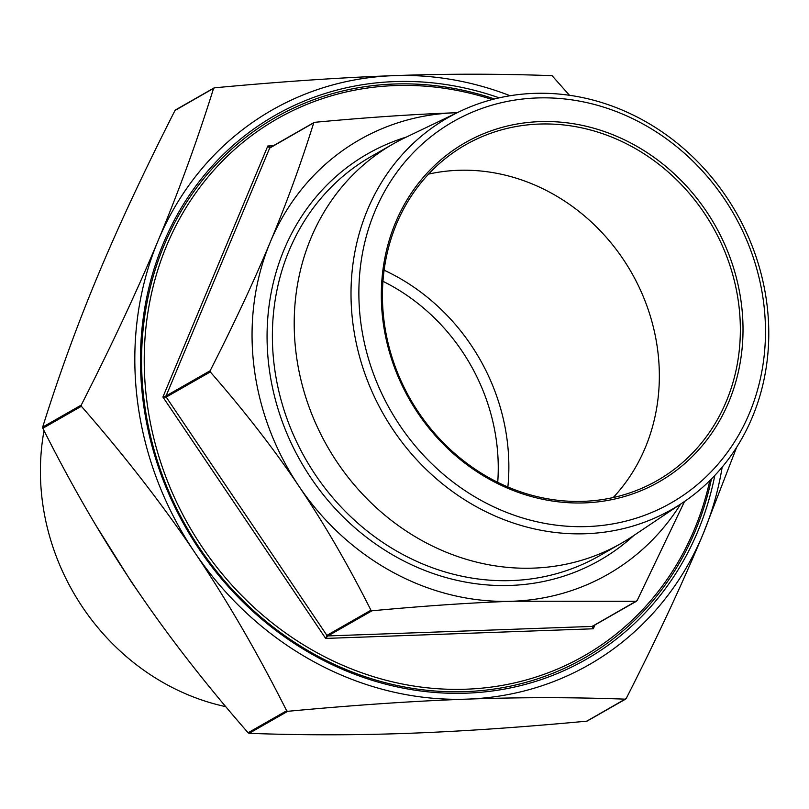 <?xml version="1.0" encoding="UTF-8"?>
<svg xmlns="http://www.w3.org/2000/svg" width="809" height="809" viewBox="0 0 809 809"><rect width="100%" height="100%" fill="white"/><g stroke="black" fill="none" stroke-linecap="round" stroke-linejoin="round"><path stroke-width="1.21" d="M736.655 447.276L703.061 534.102C682.331 583.754 656.706 638.564 626.196 698.531L625.296 699.158C572.883 697.216 520.187 697.206 467.197 699.128C414.269 701.019 354.433 705.084 287.701 711.313L286.659 710.757C257.586 652.944 226.945 600.157 194.716 552.405C162.538 504.634 124.758 455.922 81.375 406.28L81.234 405.097C111.743 345.13 137.358 290.32 158.099 240.667C178.88 190.985 197.366 140.25 213.556 88.464L214.456 87.827C281.188 81.598 341.024 77.533 393.953 75.641C446.942 73.72 499.638 73.73 552.062 75.672L569.485 95.29M539.775 121.633A195.323 175.877 60.3 0 0 417.94 413.166A195.323 175.877 60.3 0 0 728.778 401.972A195.323 175.877 60.3 0 0 539.775 121.633M536.994 97.96A219.593 197.73 60.3 0 0 400.03 425.696A219.593 197.73 60.3 0 0 749.478 413.116A219.593 197.73 60.3 0 0 536.994 97.96M214.456 87.827L175.007 110.469C144.498 170.436 118.872 225.246 98.142 274.898C77.361 324.581 58.875 375.315 42.685 427.101L42.826 428.295C71.89 486.108 102.531 538.895 134.759 586.636C166.937 634.418 204.717 683.13 248.11 732.762L249.152 733.328C301.565 735.27 354.261 735.28 407.251 733.359C460.179 731.467 520.015 727.402 586.747 721.173L587.647 720.536M626.196 698.531L586.747 721.173M510.115 95.735A319.444 287.63 60.3 0 0 393.953 75.641A319.444 287.63 60.3 0 0 158.099 240.667A319.444 287.63 60.3 0 0 194.716 552.405A319.444 287.63 60.3 0 0 467.197 699.128A319.444 287.63 60.3 0 0 703.061 534.102A319.444 287.63 60.3 0 0 722.174 467.137M210.289 371.938L210.148 370.744C234.084 323.691 254.127 280.794 270.287 242.073C286.507 203.312 300.978 163.61 313.7 122.948L314.6 122.321C366.973 117.436 413.803 114.261 455.073 112.785L457.196 112.714A250.264 225.347 60.3 0 0 455.073 112.785A250.264 225.347 60.3 0 0 270.287 242.073A250.264 225.347 60.3 0 0 298.986 486.3C273.897 449.035 244.328 410.911 210.289 371.938L166.229 397.088L162.912 397.027L325.673 638.422L327.928 635.935L326.887 635.378L325.673 638.422L593.331 628.785L593.048 625.792L592.148 626.419L593.331 628.785L594.928 624.963M210.148 370.744L166.098 395.904L162.912 397.027L267.819 145.984L269.65 148.108L314.6 122.321M370.947 610.219C348.113 564.844 324.126 523.544 298.986 486.3A250.264 225.347 60.3 0 0 512.461 601.249C471.182 602.715 424.351 605.901 371.988 610.785L370.947 610.219L326.887 635.378L166.229 397.088L166.098 395.904L269.65 148.108L270.55 147.471L267.819 145.984L273.26 145.792M684.525 501.469L637.098 600.642L636.198 601.269L512.461 601.249A250.264 225.347 60.3 0 0 680.632 504.098M637.098 600.642L592.148 626.419L327.928 635.935L371.988 610.785M95.927 525.385L131.422 581.974L145.256 601.957M492.246 99.547A309.271 278.478 60.3 0 0 395.126 85.572A309.271 278.478 60.3 0 0 144.235 362.654A309.271 278.478 60.3 0 0 399.808 683.484A309.271 278.478 60.3 0 0 709.806 480.597M539.239 124.06A193.29 174.046 -119.7 0 1 729.839 265.2A193.29 174.046 -119.7 0 1 657.232 480.556A193.29 174.046 -119.7 0 1 410.254 398.989A193.29 174.046 -119.7 0 1 465.559 144.831A193.29 174.046 -119.7 0 1 539.239 124.06M428.558 174.107A193.29 174.046 -119.7 0 1 458.228 170.315A193.29 174.046 -119.7 0 1 639.11 287.185A193.29 174.046 -119.7 0 1 613.222 497.535M382.96 281.31A193.29 174.046 -119.7 0 1 497.727 482.316M711.455 478.948A311.303 280.308 -119.7 0 1 400.627 686.234A311.303 280.308 -119.7 0 1 141.595 363.868A311.303 280.308 -119.7 0 1 394.125 84.025A311.303 280.308 -119.7 0 1 494.501 98.961M714.812 475.459A313.336 282.139 -119.7 0 1 403.6 688.216A313.336 282.139 -119.7 0 1 140.493 364.546A313.336 282.139 -119.7 0 1 394.661 81.598A313.336 282.139 -119.7 0 1 499.214 97.838M384.103 270.196A201.431 181.378 -119.7 0 1 507.87 486.978M44.03 430.691A225.61 203.15 60.3 0 0 225.772 706.651M534.031 93.379A225.61 203.15 60.3 0 0 459.674 111.521A225.61 203.15 60.3 0 0 383.476 414.279A225.61 203.15 60.3 0 0 682.938 502.551A225.61 203.15 60.3 0 0 754.119 251.245A225.61 203.15 60.3 0 0 534.031 93.379M459.674 111.521L404.975 137.732A229.978 207.074 60.3 0 0 393.103 143.962A229.978 207.074 60.3 0 0 327.301 446.356A229.978 207.074 60.3 0 0 621.16 543.395A229.978 207.074 60.3 0 0 632.557 536.337L682.938 502.551M42.826 428.295L81.375 406.28M81.234 405.097L42.685 427.101M286.659 710.757L248.11 732.762M249.152 733.328L287.701 711.313M593.048 625.792L592.148 626.419M270.55 147.471L269.65 148.108M633.851 535.467A234.044 210.744 -119.7 0 1 510.6 585.423A234.044 210.744 -119.7 0 1 273.513 392.163A234.044 210.744 -119.7 0 1 406.381 137.065M393.103 143.962L371.28 156.42A229.978 207.074 60.3 0 0 284.889 412.651A229.978 207.074 60.3 0 0 511.672 580.579A229.978 207.074 60.3 0 0 599.338 555.854L621.16 543.395M625.731 699.047L587.253 721.021M213.95 87.979L175.472 109.953M592.613 626.287L636.622 601.158M314.104 122.472L270.085 147.602"/></g></svg>
